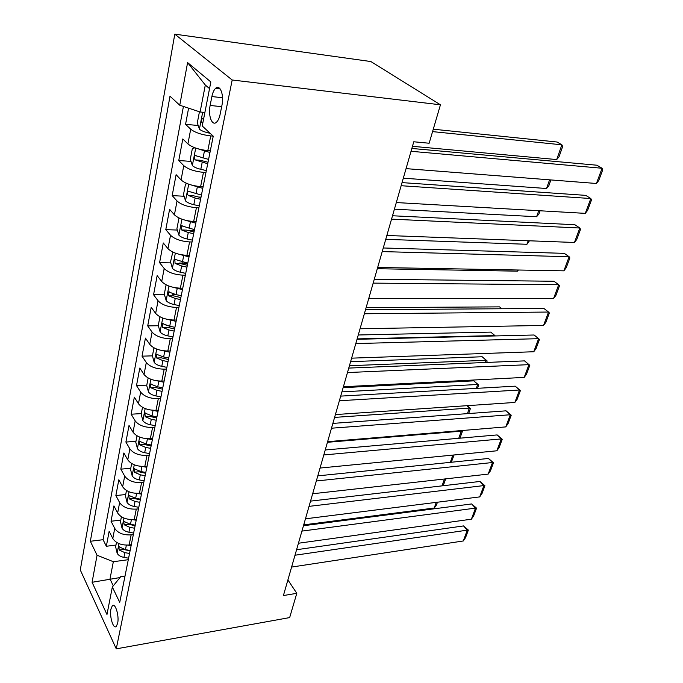 <?xml version="1.0" encoding="UTF-8"?>
<svg xmlns="http://www.w3.org/2000/svg" width="683" height="683" viewBox="0 0 683 683"><rect width="100%" height="100%" fill="white"/><g stroke="black" fill="none" stroke-linecap="round" stroke-linejoin="round"><path stroke-width="1.02" d="M117.655 623.246C119.38 615.784 115.188 602.295 112.302 605.804L110.962 608.98C109.28 616.365 113.387 629.803 116.332 626.345L117.655 623.246M174.797 34.15L80.287 569.964L116.264 648.85L232.194 79.996L174.797 34.15L370.869 61.547L440.45 104.798L232.194 79.996M188.602 108.162L185.563 124.332L198.215 125.501M210.304 150.832L207.803 150.636C198.847 149.603 192.222 147.366 187.91 143.934L182.822 138.939L178.767 160.514L191.018 161.41M203.073 186.775L200.623 186.621C191.786 185.75 185.264 183.514 181.055 179.928L176.112 174.677L172.184 195.603L184.051 196.252M198.13 197.011L201.007 197.165M196.106 221.608L193.665 221.514C184.931 220.788 178.519 218.56 174.413 214.821L169.597 209.339L165.79 229.642L177.315 230.06M187.304 230.419L194.288 230.666M189.328 255.408L186.911 255.348C178.289 254.759 171.971 252.539 167.975 248.672L163.288 242.969L159.591 262.673L170.793 262.878M179.296 263.04L187.765 263.194M182.745 288.192L180.363 288.183C171.843 287.731 165.627 285.503 161.717 281.516L157.158 275.616L153.564 294.749L164.475 294.766M172.5 294.774L176.803 294.783M176.368 320.028L174.003 320.054C165.585 319.721 159.472 317.51 155.647 313.412L151.208 307.316L147.716 325.893L158.345 325.74M166.148 325.629L167.326 325.612M170.161 350.942L167.83 351.011C159.515 350.797 153.487 348.586 149.756 344.377L145.428 338.111L142.03 356.167L152.42 355.852M164.133 380.977L161.828 381.08C153.607 380.977 147.673 378.783 144.028 374.472L139.802 368.035L136.506 385.596L146.785 385.127M158.277 410.176L155.997 410.312C147.869 410.321 142.021 408.127 138.453 403.73L134.338 397.139L131.136 414.214L141.296 413.599M152.582 438.571L150.328 438.742C142.295 438.845 136.532 436.65 133.04 432.177L129.027 425.441L125.903 442.055L135.96 441.312M147.041 466.19L144.813 466.387C136.873 466.583 131.187 464.406 127.772 459.847L123.854 452.983L120.814 469.153L130.76 468.282M141.654 493.075L139.443 493.297C131.588 493.578 125.996 491.41 122.65 486.783L118.825 479.79L115.862 495.542L125.706 494.543M136.404 519.234L134.218 519.49C126.457 519.857 120.934 517.697 117.655 513.001L113.916 505.898L111.039 521.231L120.771 520.122M440.45 104.798L429.146 143.234L413.77 141.774L283.411 595.55L296.798 593.314L287.902 579.935M211.875 96.568L210.133 105.464C207.914 115.632 212.131 126.697 216.588 122.112C218.176 120.558 219.363 117.928 220.148 114.223L221.966 105.208C224.263 94.869 219.952 83.796 215.538 88.414C213.881 90.036 212.661 92.751 211.875 96.568L222.547 97.729M125.015 576.034L120.72 576.648L112.336 587.013L119.73 602.38L213.25 136.156L202.245 125.996L210.842 81.934L187.594 62.588L179.757 105.225L169.999 96.209L90.344 541.269L97.054 555.228L113.335 561.716L109.997 579.005L113.293 585.835M112.336 587.013L106.975 614.504L92.085 582.283L97.054 555.228M133.322 534.61L131.153 534.874C123.435 535.293 117.963 533.133 114.727 528.403L111.039 521.231M131.298 544.718L129.13 544.991L131.153 534.874M138.487 508.852L136.293 509.091C128.489 509.433 122.94 507.264 119.636 502.594L115.862 495.542M143.797 482.403L141.577 482.616C133.689 482.872 128.054 480.695 124.682 476.094L120.814 469.153M149.244 455.237L146.999 455.416C139.025 455.578 133.313 453.401 129.864 448.868L125.903 442.055M154.845 427.31L152.574 427.464C144.506 427.524 138.709 425.338 135.191 420.89L131.136 414.214M160.607 398.599L158.311 398.718C150.149 398.684 144.267 396.481 140.664 392.127L136.506 385.596M166.524 369.068L164.21 369.153C155.946 369.008 149.978 366.805 146.299 362.536L142.03 356.167M172.62 338.683L170.28 338.734C161.922 338.478 155.861 336.267 152.087 332.1L147.716 325.893M178.895 307.401L176.521 307.418C168.069 307.043 161.914 304.823 158.055 300.768L153.564 294.749M185.358 275.198L182.959 275.164C174.396 274.66 168.146 272.44 164.193 268.496L159.591 262.673M192.017 242.013L189.584 241.936C180.918 241.295 174.566 239.067 170.528 235.259L165.79 229.642M198.873 207.803L196.422 207.683C187.646 206.898 181.191 204.669 177.051 200.99L172.184 195.603M205.95 172.534L203.466 172.364C194.587 171.424 188.021 169.196 183.77 165.662L178.767 160.514M213.233 136.139L210.74 135.917C201.741 134.824 195.065 132.587 190.711 129.215L185.563 124.332M183.42 106.446L103.082 539.698L106.343 546.272L115.973 545.043M129.13 544.991C121.454 545.444 116.008 543.292 112.797 538.537L109.143 531.323L106.343 546.272M209.536 88.611L205.31 85.033L200.11 111.986L179.757 105.225M204.883 112.464L200.11 111.986M296.798 593.314L289.66 617.586L116.264 648.85M119.977 577.57L92.085 582.283M128.293 559.693L113.335 561.716M103.082 539.698L90.344 541.269M205.31 85.033L187.594 62.588M411.038 151.293L602.09 168.257L596.874 165.209L411.849 148.459M406.052 168.633L596.421 183.488L602.09 168.257L602.713 169.905L598.743 180.534L596.421 183.488M199.445 111.764L197.31 122.846L199.479 129.224C201.195 130.649 204.055 131.853 208.033 132.826L210.193 133.33M432.561 131.614L561.887 144.813L556.696 159.566L412.464 146.307M556.696 159.566L559.035 156.791L562.655 146.495L561.887 144.813L557.089 142.021L433.278 129.198M203.619 118.936L202.253 118.714C201.135 120.225 201.178 121.719 202.381 123.213L202.749 123.418M401.152 185.716L590.821 198.531L585.732 195.364L402.039 182.609M396.311 202.552L585.288 213.369L590.821 198.531L591.478 200.008L587.619 210.364L585.288 213.369M391.547 219.132L579.833 228.011L574.873 224.733L392.52 215.76M386.851 235.481L574.454 242.474L579.833 228.011L580.541 229.343L576.776 239.434L574.454 242.474M382.224 251.592L569.135 256.74L564.295 253.35L383.265 247.972M377.665 267.463L563.885 270.835L569.135 256.74L569.878 257.926L566.207 267.753L563.885 270.835M373.166 283.121L558.703 284.743L553.973 281.251L374.275 279.27M368.735 298.548L553.589 298.48L558.703 284.743L559.488 285.784L555.911 295.372L553.589 298.48M194.979 147.801L192.384 148.442L190.301 159.241L192.41 165.645C194.083 167.147 196.883 168.368 200.811 169.316L206.343 170.579M549.576 179.834L546.528 188.508L403.311 178.178M197.319 148.595L209.963 152.505M208.964 150.73L210.262 151.028M208.58 159.404L195.073 155.528C194.015 156.97 194.066 158.43 195.227 159.899L207.709 163.741M208.016 162.23L200.281 160.274L195.227 159.899M550.882 179.936L548.859 185.699L546.528 188.508M187.441 183.701L185.52 184.051L183.505 194.518L185.554 200.956C187.185 202.518 189.934 203.756 193.81 204.678L199.257 205.89M538.733 210.706L536.607 216.742L394.407 209.177M191.112 184.948L202.774 188.371M201.434 195.065L188.115 191.197C187.108 192.58 187.176 193.998 188.303 195.458L195.116 198.044L200.589 199.265M200.913 197.635L193.289 195.731L188.303 195.458M540.031 210.774L538.938 213.89L536.607 216.742M180.056 218.449L178.869 218.586L176.914 228.745L178.912 235.191C180.5 236.822 183.198 238.077 187.014 238.965L192.393 240.134M528.172 240.749L526.935 244.283L385.741 239.349M185.093 220.174L195.799 223.145M194.493 229.633L181.371 225.783L181.584 229.94L188.286 232.527L193.682 233.714M194.023 231.972L186.519 230.12L181.584 229.94M529.462 240.792L526.935 244.283M172.799 252.07L170.511 261.948L172.458 268.419C174.011 270.101 176.666 271.373 180.423 272.235L185.725 273.362M517.893 269.998L517.483 271.16L377.298 268.726M179.253 254.307L189.029 256.876M187.765 263.168L174.831 259.327L175.07 263.39L181.661 265.986L186.971 267.121M187.347 265.277L179.945 263.476L175.07 263.39M517.483 271.16L518.397 270.007M364.363 313.762L548.534 312.046L543.916 308.46L365.533 309.698M360.052 328.771L543.548 325.441L548.534 312.046L549.354 312.951L545.862 322.308L543.548 325.441M166.106 284.828L164.304 294.185L166.2 300.665C167.711 302.398 170.323 303.687 174.028 304.524L179.253 305.608M173.567 287.406L182.463 289.609M181.243 295.713L175.992 294.612L168.488 291.889L168.744 295.85L175.232 298.462L180.474 299.555M180.858 297.617L173.559 295.859L168.744 295.85M355.8 343.566L538.622 338.674L534.106 334.994L357.03 339.297M351.608 358.157L533.756 351.745L538.622 338.674L539.468 339.451L536.07 348.578L533.756 351.745M159.95 316.792L158.268 325.492L160.121 331.981C161.598 333.765 164.168 335.063 167.822 335.874L172.978 336.924M168.027 319.507L176.094 321.377M501.877 308.75L499.572 306.872L366.122 307.64M174.899 327.311L169.726 326.252L162.323 323.503L162.597 327.37L168.983 329.983L174.156 331.042M174.558 329.01L167.369 327.302L162.597 327.37M347.476 372.551L528.941 364.654L524.535 360.889L348.757 368.086M343.395 386.749L524.194 377.4L528.941 364.654L529.82 365.311L526.508 374.216L524.194 377.4M524.535 360.889L529.82 365.311M153.965 347.835L152.411 355.903L154.213 362.4C155.656 364.235 158.183 365.542 161.786 366.327L166.874 367.343M162.622 350.652L169.905 352.24M357.141 338.896L494.851 335.584L490.77 332.109L358.268 334.986M168.744 358.003L163.638 356.978L156.339 354.204L156.629 357.994L162.921 360.607L168.018 361.631M168.445 359.514L161.342 357.841L156.629 357.994M494.714 335.951L495.312 335.942M490.77 332.109L495.363 335.934M339.374 400.75L519.498 390.002L515.195 386.16L340.706 396.114M335.404 414.572L514.862 402.449L519.498 390.002L520.412 390.548L517.168 399.239L514.862 402.449M515.195 386.16L520.412 390.548M148.16 377.989L146.717 385.468L148.476 391.974C149.884 393.843 152.369 395.167 155.92 395.927L160.94 396.908M157.346 380.875L163.886 382.232M349.44 365.721L486.159 360.308L482.172 356.757L350.61 361.657M162.759 387.833L157.722 386.843L150.525 384.042L150.832 387.748L157.022 390.369L162.059 391.359M162.494 389.156L155.493 387.526L150.832 387.748M485.391 362.494L486.159 360.308L487.167 360.957L486.646 362.442M482.172 356.757L487.167 360.957M331.486 428.207L510.286 414.752L506.069 410.833L332.869 423.4M327.627 441.662L505.762 426.901L510.286 414.752L511.225 415.187L508.058 423.665L505.762 426.901M506.069 410.833L511.225 415.187M323.81 454.946L501.288 438.913L497.164 434.926L325.236 449.977M320.045 468.051L496.865 450.789L501.288 438.913L502.244 439.246L499.153 447.527L496.865 450.789M497.164 434.926L502.244 439.246M316.323 480.986L492.494 462.519L488.456 458.464L317.791 475.872M312.66 493.758L488.174 474.113L492.494 462.519L493.485 462.741L490.462 470.843L488.174 474.113M488.456 458.464L493.485 462.741M309.032 506.368L483.905 485.579L479.961 481.464L310.543 501.117M305.463 518.815L479.679 496.908L483.905 485.579L484.913 485.707L481.967 493.621L479.679 496.908M479.961 481.464L484.913 485.707M301.929 531.101L475.513 508.109L471.646 503.943L303.474 525.722M298.445 543.241L471.381 519.191L475.513 508.109L476.546 508.152L473.66 515.887L471.381 519.191M471.646 503.943L476.546 508.152M142.508 407.307L141.176 414.222L142.901 420.719C144.275 422.632 146.717 423.964 150.226 424.706L155.178 425.654M152.207 410.235L158.038 411.379M341.927 391.88L477.673 384.469L473.763 380.841L343.139 387.662M156.945 416.826L151.976 415.87L144.881 413.044L145.197 416.673L151.293 419.302L156.262 420.25M156.714 417.979L149.808 416.391L145.197 416.673M476.299 388.379L477.673 384.469L478.706 385.007L477.545 388.311M473.763 380.841L478.706 385.007M137.018 435.805L135.789 442.191L137.471 448.688C138.811 450.635 141.219 451.967 144.685 452.692L149.568 453.606M147.178 438.751L152.352 439.724M334.593 417.398L469.375 408.075L466.899 405.685M151.293 445.026L146.384 444.104L139.383 441.252L139.716 444.812L145.727 447.433L150.627 448.355M151.088 446.016L144.275 444.462L139.716 444.812M467.42 413.642L469.375 408.075L470.425 408.519L468.658 413.548M467.172 405.668L470.425 408.519M131.674 463.526L130.547 469.4L132.186 475.897C133.501 477.878 135.866 479.218 139.289 479.927L144.113 480.806M142.252 466.455L146.819 467.3M327.439 442.294L461.264 431.161L460.735 430.631M145.786 472.457L140.946 471.56L134.039 468.7L134.38 472.184L140.297 474.813L145.137 475.701M145.624 473.293L138.897 471.774L134.38 472.184M458.754 438.29L461.264 431.161L462.34 431.502L459.983 438.187M461.418 430.58L462.34 431.502M126.483 490.505L125.441 495.901L127.047 502.389C128.336 504.395 130.666 505.744 134.039 506.436L138.803 507.29M137.351 493.399L141.441 494.133M140.433 499.153L135.652 498.291L128.839 495.406L129.189 498.829L135.021 501.45L139.802 502.312M140.297 499.845L133.655 498.359L129.189 498.829M450.302 462.357L452.855 455.083M454.084 454.963L451.318 462.254M121.42 516.766L120.473 521.701L122.035 528.181C123.299 530.221 125.595 531.579 128.925 532.245L133.629 533.064M132.502 519.609L136.199 520.258M135.217 525.15L130.496 524.313L123.777 521.411L124.135 524.766L129.89 527.387L134.602 528.224M135.106 525.705L128.549 524.254L124.135 524.766M442.038 485.861L444.454 479.005M445.666 478.868L444.018 483.555L442.371 485.826M294.996 555.228L467.309 530.145L463.526 525.919L296.584 549.721M291.598 567.061L463.27 540.97L467.309 530.145L468.359 530.093L465.541 537.658L463.27 540.97M463.526 525.919L468.359 530.093M116.494 542.345L115.632 546.835L117.16 553.307C118.398 555.373 120.66 556.73 123.947 557.379L128.592 558.182M436.241 502.372L434.251 508.024L303.722 524.868M127.73 545.119L131.093 545.708M130.146 550.464L125.476 549.661L118.851 546.741L119.218 550.037L124.878 552.658L129.539 553.461M130.06 550.882L123.58 549.465L119.218 550.037M437.444 502.218L436.505 504.899L434.251 508.024M134.218 519.49L136.293 509.091M139.443 493.297L141.577 482.616M144.813 466.387L146.999 455.416M150.328 438.742L152.574 427.464M155.997 410.312L158.311 398.718M161.828 381.08L164.21 369.153M167.83 351.011L170.28 338.734M174.003 320.054L176.521 307.418M180.363 288.183L182.959 275.164M186.911 255.348L189.584 241.936M193.665 221.514L196.422 207.683M200.623 186.621L203.466 172.364M207.803 150.636L210.74 135.917M187.91 143.934L190.711 129.215M112.797 538.537L114.727 528.403M117.655 513.001L119.636 502.594M122.65 486.783L124.682 476.094M127.772 459.847L129.864 448.868M133.04 432.177L135.191 420.89M138.453 403.73L140.664 392.127M144.028 374.472L146.299 362.536M149.756 344.377L152.087 332.1M155.647 313.412L158.055 300.768M161.717 281.516L164.193 268.496M167.975 248.672L170.528 235.259M174.413 214.821L177.051 200.99M181.055 179.928L183.77 165.662M221.676 106.668L210.133 105.464M202.689 112.243L199.419 129.061M208.289 131.571L208.033 132.826M195.731 148.074L192.35 165.482M202.168 162.469L200.811 169.316M204.396 151.216L203.022 158.123M188.721 184.179L185.503 200.793M195.116 198.044L193.81 204.678M197.285 187.133L195.953 193.827M181.934 219.183L178.861 235.029M188.286 232.527L187.014 238.965M190.386 221.949L189.097 228.446M175.343 253.128L172.406 268.257M181.661 265.986L180.423 272.235M183.693 255.724L182.446 262.024M168.949 286.066L166.148 300.503M175.232 298.462L174.028 304.524M177.204 288.499L175.992 294.612M162.75 318.039L160.078 331.818M168.983 329.983L167.822 335.874M170.904 320.31L169.726 326.252M156.723 349.09L154.17 362.238M162.921 360.607L161.786 366.327M164.782 351.207L163.638 356.978M150.866 379.253L148.433 391.811M157.022 390.369L155.92 395.927M158.832 381.234L157.722 386.843M145.18 408.571L142.849 420.557M151.293 419.302L150.226 424.706M153.052 410.415L151.976 415.87M139.648 437.077L137.428 448.526M145.727 447.433L144.685 452.692M147.434 438.793L146.384 444.104M134.269 464.799L132.143 475.735M140.297 474.813L139.289 479.927M141.953 466.446L140.946 471.56M129.027 491.786L127.004 502.227M135.021 501.45L134.039 506.436M136.626 493.382L135.652 498.291M123.93 518.047L122.001 528.019M129.89 527.387L128.925 532.245M131.426 519.609L130.496 524.313M118.97 543.625L117.126 553.145M124.878 552.658L123.947 557.379M126.372 545.145L125.476 549.661M113.967 605.539L112.302 605.804M220.191 88.944L215.538 88.414M203.423 118.825L202.253 118.714M196.149 155.604L195.073 155.528M189.123 191.249L188.115 191.197M182.31 225.817L181.371 225.783M175.71 259.344L174.831 259.327M169.307 291.889L168.488 291.889M163.083 323.486L162.323 323.503M157.056 354.187L156.339 354.204M151.191 384.008L150.525 384.042M145.496 413.01L144.881 413.044M139.955 441.209L139.383 441.252M134.577 468.649L134.039 468.7M129.335 495.354L128.839 495.406M124.238 521.36L123.777 521.411M119.277 546.682L118.851 546.741"/></g></svg>
